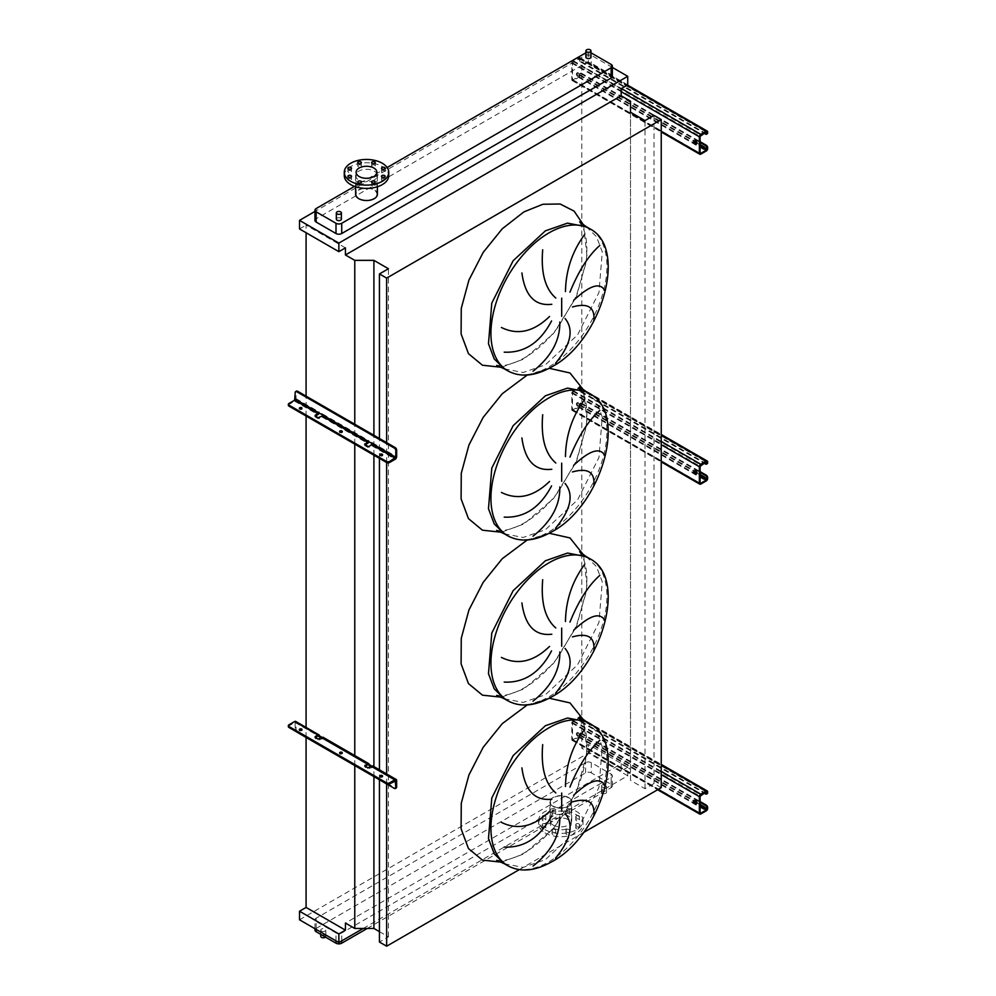 <?xml version="1.0" encoding="UTF-8"?>
<svg xmlns="http://www.w3.org/2000/svg" width="996" height="996" viewBox="0 0 996 996"><rect width="100%" height="100%" fill="white"/><g stroke="black" fill="none" stroke-linecap="round" stroke-linejoin="round"><path stroke-width="0.75" stroke-dasharray="4.98 3.74" d="M694.498 140.747A2.017 1.17 60 0 1 694.785 140.424A2.017 1.17 60 0 1 695.806 140.523A2.017 1.17 60 0 1 697.125 142.304A2.017 1.17 60 0 1 696.814 143.922A2.017 1.17 60 0 1 696.391 144.022M577.792 73.231A2.017 1.17 -120 0 0 576.784 73.119A2.017 1.17 -120 0 0 576.472 74.75A2.017 1.17 -120 0 0 577.792 76.53A2.017 1.17 -120 0 0 578.813 76.63A2.017 1.17 -120 0 0 579.112 75.011A2.017 1.17 -120 0 0 577.792 73.231M578.514 76.107A2.017 1.17 60 0 1 577.194 74.327A2.017 1.17 60 0 1 577.506 72.708A2.017 1.17 60 0 1 578.514 72.808A2.017 1.17 60 0 1 579.834 74.588A2.017 1.17 60 0 1 579.523 76.206A2.017 1.17 60 0 1 578.514 76.107M581.515 73.231L580.793 73.642A2.017 1.17 -120 0 0 579.784 73.542A2.017 1.17 -120 0 0 579.373 74.463L578.651 76.53L573.223 79.655L572.513 79.244L572.513 62.748L578.651 58.378L579.373 59.611A2.017 1.17 -120 0 0 580.793 62.088L581.515 61.677A2.017 1.17 60 0 1 580.083 59.2L580.083 58.378A2.017 1.17 120 0 0 579.66 57.457A2.017 1.17 120 0 0 578.651 57.556L573.223 60.694A2.017 1.17 120 0 0 571.804 63.159L571.804 79.655A2.017 1.17 120 0 0 572.214 80.589A2.017 1.17 120 0 0 573.223 80.489L578.651 77.352A2.017 1.17 120 0 0 580.083 74.874L580.083 74.053A2.017 1.17 60 0 1 580.506 73.119A2.017 1.17 60 0 1 581.515 73.231L700.088 141.681M580.793 73.642L700.088 142.503M581.515 61.677L706.226 133.688L705.517 134.099M580.793 62.088L704.085 133.265M339.81 432.015A1.419 0.822 0 0 0 342.35 432.513A1.419 0.822 0 0 0 342.064 432.015M299.522 408.758A1.419 0.822 0 0 0 302.062 409.244A1.419 0.822 0 0 0 301.776 408.758M380.099 455.272A1.419 0.822 0 0 0 382.638 455.77A1.419 0.822 0 0 0 382.352 455.272M315.359 416.091L315.222 417L318.073 418.656L322.218 417.087A2.017 1.17 120 0 0 323.65 414.61L319.367 412.132A2.017 1.17 -60 0 1 319.193 413.029M288.342 405.285A2.017 1.17 180 0 1 288.94 404.463L294.654 401.164A2.017 1.17 120 0 0 296.073 398.686L296.073 392.013A2.017 1.17 60 0 1 296.497 391.092M365.084 444.801L364.934 445.71L367.798 447.353L371.931 445.785A2.017 1.17 120 0 0 373.363 443.32L369.08 440.842A2.017 1.17 -60 0 1 368.906 441.726M322.791 415.108L323.65 414.61L369.08 440.842L368.221 441.34M372.504 443.805L373.363 443.32L396.645 456.753M296.073 398.686L319.367 412.132L318.508 412.63M694.498 470.672A2.017 1.17 60 0 1 694.785 470.349A2.017 1.17 60 0 1 695.806 470.448A2.017 1.17 60 0 1 697.125 472.229A2.017 1.17 60 0 1 696.814 473.847A2.017 1.17 60 0 1 696.391 473.947M577.792 403.143A2.017 1.17 -120 0 0 576.784 403.044A2.017 1.17 -120 0 0 576.472 404.662A2.017 1.17 -120 0 0 577.792 406.443A2.017 1.17 -120 0 0 578.813 406.542A2.017 1.17 -120 0 0 579.112 404.924A2.017 1.17 -120 0 0 577.792 403.143M578.514 406.032A2.017 1.17 60 0 1 577.194 404.252A2.017 1.17 60 0 1 577.506 402.633A2.017 1.17 60 0 1 578.514 402.733A2.017 1.17 60 0 1 579.834 404.513A2.017 1.17 60 0 1 579.523 406.131A2.017 1.17 60 0 1 578.514 406.032M581.515 403.143L580.793 403.567A2.017 1.17 -120 0 0 579.784 403.467A2.017 1.17 -120 0 0 579.373 404.388L578.651 406.443L573.223 409.58L572.513 409.169L572.513 392.673L578.651 388.303L579.373 389.536A2.017 1.17 -120 0 0 580.793 392.013L581.515 391.602A2.017 1.17 60 0 1 580.083 389.125L580.083 388.303A2.017 1.17 120 0 0 579.66 387.382A2.017 1.17 120 0 0 578.651 387.481L573.223 390.606A2.017 1.17 120 0 0 571.804 393.084L571.804 409.58A2.017 1.17 120 0 0 572.214 410.501A2.017 1.17 120 0 0 573.223 410.402L578.651 407.277A2.017 1.17 120 0 0 580.083 404.799L580.083 403.978A2.017 1.17 60 0 1 580.506 403.044A2.017 1.17 60 0 1 581.515 403.143L700.088 471.606M580.793 403.567L700.088 472.428M581.515 391.602L706.226 463.601L705.517 464.024M580.793 392.013L704.085 463.19M694.498 800.597A2.017 1.17 60 0 1 694.785 800.274A2.017 1.17 60 0 1 695.806 800.373A2.017 1.17 60 0 1 697.125 802.154A2.017 1.17 60 0 1 696.814 803.772A2.017 1.17 60 0 1 696.391 803.872M577.792 733.068A2.017 1.17 -120 0 0 576.784 732.969A2.017 1.17 -120 0 0 576.472 734.587A2.017 1.17 -120 0 0 577.792 736.368A2.017 1.17 -120 0 0 578.813 736.467A2.017 1.17 -120 0 0 579.112 734.849A2.017 1.17 -120 0 0 577.792 733.068M578.514 735.957A2.017 1.17 60 0 1 577.194 734.177A2.017 1.17 60 0 1 577.506 732.558A2.017 1.17 60 0 1 578.514 732.658A2.017 1.17 60 0 1 579.834 734.438A2.017 1.17 60 0 1 579.523 736.056A2.017 1.17 60 0 1 578.514 735.957M581.515 733.068L580.793 733.479A2.017 1.17 -120 0 0 579.784 733.38A2.017 1.17 -120 0 0 579.373 734.313L578.651 736.368L573.223 739.505L572.513 739.094L572.513 722.598L578.651 718.228L579.373 719.461A2.017 1.17 -120 0 0 580.793 721.938L581.515 721.527A2.017 1.17 60 0 1 580.083 719.05L580.083 718.228A2.017 1.17 120 0 0 579.66 717.307A2.017 1.17 120 0 0 578.651 717.406L573.223 720.531A2.017 1.17 120 0 0 571.804 723.009L571.804 739.505A2.017 1.17 120 0 0 572.214 740.426A2.017 1.17 120 0 0 573.223 740.327L578.651 737.202A2.017 1.17 120 0 0 580.083 734.724L580.083 733.903A2.017 1.17 60 0 1 580.506 732.969A2.017 1.17 60 0 1 581.515 733.068L700.088 801.531M580.793 733.479L700.088 802.353M581.515 721.527L706.226 793.526L705.517 793.937M580.793 721.938L704.085 793.115M602.231 793.289A2.527 1.457 0 0 0 604.983 793.6A2.527 1.457 0 0 0 606.539 792.256A2.527 1.457 0 0 0 605.805 791.222A2.527 1.457 0 0 0 603.041 790.911A2.527 1.457 0 0 0 601.484 792.256A2.527 1.457 0 0 0 602.231 793.289M602.231 787.014A2.527 1.457 0 0 0 604.983 787.326A2.527 1.457 0 0 0 606.539 785.981A2.527 1.457 0 0 0 605.805 784.948A2.527 1.457 0 0 0 603.041 784.636A2.527 1.457 0 0 0 601.484 785.981A2.527 1.457 0 0 0 602.231 787.014M325.455 937.099A2.527 1.457 0 0 0 325.817 936.34A2.527 1.457 0 0 0 325.082 935.319A2.527 1.457 0 0 0 322.33 934.995A2.527 1.457 0 0 0 320.762 936.34M321.509 931.111A2.527 1.457 0 0 0 324.26 931.422A2.527 1.457 0 0 0 325.817 930.077A2.527 1.457 0 0 0 325.082 929.044A2.527 1.457 0 0 0 322.33 928.733A2.527 1.457 0 0 0 320.762 930.077A2.527 1.457 0 0 0 321.509 931.111M590.964 57.096A2.527 1.457 0 0 0 590.23 56.062A2.527 1.457 0 0 0 587.478 55.751A2.527 1.457 0 0 0 585.909 57.096M336.337 219.17A2.527 1.457 180 0 1 337.893 217.825A2.527 1.457 180 0 1 340.644 218.136A2.527 1.457 180 0 1 341.391 219.17M552.556 834.324A1.818 1.046 180 0 1 552.021 833.577A1.818 1.046 180 0 1 553.141 832.606A1.818 1.046 180 0 1 555.121 832.843A1.818 1.046 180 0 1 555.656 833.577A1.818 1.046 180 0 1 554.535 834.548A1.818 1.046 180 0 1 552.556 834.324M552.556 831.025A1.818 1.046 180 0 1 552.021 830.278A1.818 1.046 180 0 1 553.141 829.307A1.818 1.046 180 0 1 555.121 829.543A1.818 1.046 180 0 1 555.656 830.278A1.818 1.046 180 0 1 554.535 831.249A1.818 1.046 180 0 1 552.556 831.025M542.708 828.647A1.818 1.046 180 0 1 542.185 827.9A1.818 1.046 180 0 1 543.306 826.929A1.818 1.046 180 0 1 545.285 827.153A1.818 1.046 180 0 1 545.82 827.9A1.818 1.046 180 0 1 544.7 828.871A1.818 1.046 180 0 1 542.708 828.647M542.708 825.348A1.818 1.046 180 0 1 542.185 824.601A1.818 1.046 180 0 1 543.306 823.63A1.818 1.046 180 0 1 545.285 823.854A1.818 1.046 180 0 1 545.82 824.601A1.818 1.046 180 0 1 544.7 825.572A1.818 1.046 180 0 1 542.708 825.348M542.708 820.604A1.818 1.046 180 0 1 542.185 819.87A1.818 1.046 180 0 1 543.306 818.899A1.818 1.046 180 0 1 545.285 819.123A1.818 1.046 180 0 1 545.82 819.87A1.818 1.046 180 0 1 544.7 820.841A1.818 1.046 180 0 1 542.708 820.604M542.708 817.305A1.818 1.046 180 0 1 542.185 816.571A1.818 1.046 180 0 1 543.306 815.6A1.818 1.046 180 0 1 545.285 815.824A1.818 1.046 180 0 1 545.82 816.571A1.818 1.046 180 0 1 544.7 817.542A1.818 1.046 180 0 1 542.708 817.305M552.556 814.927A1.818 1.046 180 0 1 552.021 814.18A1.818 1.046 180 0 1 553.141 813.209A1.818 1.046 180 0 1 555.121 813.446A1.818 1.046 180 0 1 555.656 814.18A1.818 1.046 180 0 1 554.535 815.151A1.818 1.046 180 0 1 552.556 814.927M552.556 811.628A1.818 1.046 180 0 1 552.021 810.881A1.818 1.046 180 0 1 553.141 809.91A1.818 1.046 180 0 1 555.121 810.146A1.818 1.046 180 0 1 555.656 810.881A1.818 1.046 180 0 1 554.535 811.852A1.818 1.046 180 0 1 552.556 811.628M566.475 814.927A1.818 1.046 180 0 1 565.94 814.18A1.818 1.046 180 0 1 567.06 813.209A1.818 1.046 180 0 1 569.04 813.446A1.818 1.046 180 0 1 569.575 814.18A1.818 1.046 180 0 1 568.455 815.151A1.818 1.046 180 0 1 566.475 814.927M566.475 811.628A1.818 1.046 180 0 1 565.94 810.881A1.818 1.046 180 0 1 567.06 809.91A1.818 1.046 180 0 1 569.04 810.146A1.818 1.046 180 0 1 569.575 810.881A1.818 1.046 180 0 1 568.455 811.852A1.818 1.046 180 0 1 566.475 811.628M576.311 820.604A1.818 1.046 180 0 1 575.775 819.87A1.818 1.046 180 0 1 576.896 818.899A1.818 1.046 180 0 1 578.888 819.123A1.818 1.046 180 0 1 579.411 819.87A1.818 1.046 180 0 1 578.29 820.841A1.818 1.046 180 0 1 576.311 820.604M576.311 817.305A1.818 1.046 180 0 1 575.775 816.571A1.818 1.046 180 0 1 576.896 815.6A1.818 1.046 180 0 1 578.888 815.824A1.818 1.046 180 0 1 579.411 816.571A1.818 1.046 180 0 1 578.29 817.542A1.818 1.046 180 0 1 576.311 817.305M576.311 828.647A1.818 1.046 180 0 1 575.775 827.9A1.818 1.046 180 0 1 576.896 826.929A1.818 1.046 180 0 1 578.888 827.153A1.818 1.046 180 0 1 579.411 827.9A1.818 1.046 180 0 1 578.29 828.871A1.818 1.046 180 0 1 576.311 828.647M576.311 825.348A1.818 1.046 180 0 1 575.775 824.601A1.818 1.046 180 0 1 576.896 823.63A1.818 1.046 180 0 1 578.888 823.854A1.818 1.046 180 0 1 579.411 824.601A1.818 1.046 180 0 1 578.29 825.572A1.818 1.046 180 0 1 576.311 825.348M566.475 834.324A1.818 1.046 180 0 1 565.94 833.577A1.818 1.046 180 0 1 567.06 832.606A1.818 1.046 180 0 1 569.04 832.843A1.818 1.046 180 0 1 569.575 833.577A1.818 1.046 180 0 1 568.455 834.548A1.818 1.046 180 0 1 566.475 834.324M566.475 831.025A1.818 1.046 180 0 1 565.94 830.278A1.818 1.046 180 0 1 567.06 829.307A1.818 1.046 180 0 1 569.04 829.543A1.818 1.046 180 0 1 569.575 830.278A1.818 1.046 180 0 1 568.455 831.249A1.818 1.046 180 0 1 566.475 831.025M545.086 832.955A22.223 12.836 0 0 0 569.301 835.731A22.223 12.836 0 0 0 583.021 823.879A22.223 12.836 0 0 0 576.51 814.815A22.223 12.836 0 0 0 552.294 812.026A22.223 12.836 0 0 0 538.575 823.879A22.223 12.836 0 0 0 545.086 832.955M545.086 829.656A22.223 12.836 0 0 0 569.301 832.444A22.223 12.836 0 0 0 583.021 820.58A22.223 12.836 0 0 0 576.51 811.516A22.223 12.836 0 0 0 552.294 808.727A22.223 12.836 0 0 0 538.575 820.58A22.223 12.836 0 0 0 545.086 829.656M553.079 825.037A10.906 6.3 0 0 0 564.969 826.406A10.906 6.3 0 0 0 571.704 820.58A10.906 6.3 0 0 0 568.517 816.135A10.906 6.3 0 0 0 556.627 814.765A10.906 6.3 0 0 0 549.892 820.58A10.906 6.3 0 0 0 553.079 825.037M568.517 797.485A10.906 6.3 180 0 1 571.704 801.942A10.906 6.3 180 0 1 564.969 807.768A10.906 6.3 180 0 1 553.079 806.399A10.906 6.3 180 0 1 549.892 801.942A10.906 6.3 180 0 1 556.627 796.128A10.906 6.3 180 0 1 568.517 797.485M568.156 797.696A10.408 6.013 0 0 0 556.814 796.389A10.408 6.013 0 0 0 550.39 801.942A10.408 6.013 0 0 0 553.44 806.187A10.408 6.013 0 0 0 564.782 807.495A10.408 6.013 0 0 0 571.206 801.942A10.408 6.013 0 0 0 568.156 797.696M568.156 819.633A10.408 6.013 0 0 0 556.814 818.339A10.408 6.013 0 0 0 550.39 823.879A10.408 6.013 0 0 0 553.44 828.137A10.408 6.013 0 0 0 564.782 829.431A10.408 6.013 0 0 0 571.206 823.879A10.408 6.013 0 0 0 568.156 819.633M348.426 180.338A1.818 1.046 180 0 1 347.89 179.604A1.818 1.046 180 0 1 349.011 178.633A1.818 1.046 180 0 1 350.99 178.857A1.818 1.046 180 0 1 351.526 179.604A1.818 1.046 180 0 1 350.405 180.575A1.818 1.046 180 0 1 348.426 180.338M358.261 186.028A1.818 1.046 180 0 1 357.726 185.281A1.818 1.046 180 0 1 358.859 184.31A1.818 1.046 180 0 1 360.838 184.534A1.818 1.046 180 0 1 361.361 185.281A1.818 1.046 180 0 1 360.241 186.252A1.818 1.046 180 0 1 358.261 186.028M372.18 186.028A1.818 1.046 180 0 1 371.645 185.281A1.818 1.046 180 0 1 372.765 184.31A1.818 1.046 180 0 1 374.745 184.534A1.818 1.046 180 0 1 375.28 185.281A1.818 1.046 180 0 1 374.16 186.252A1.818 1.046 180 0 1 372.18 186.028M382.016 180.338A1.818 1.046 180 0 1 381.493 179.604A1.818 1.046 180 0 1 382.613 178.633A1.818 1.046 180 0 1 384.593 178.857A1.818 1.046 180 0 1 385.128 179.604A1.818 1.046 180 0 1 384.008 180.575A1.818 1.046 180 0 1 382.016 180.338M382.016 172.308A1.818 1.046 180 0 1 381.493 171.561A1.818 1.046 180 0 1 382.613 170.59A1.818 1.046 180 0 1 384.593 170.826A1.818 1.046 180 0 1 385.128 171.561A1.818 1.046 180 0 1 384.008 172.532A1.818 1.046 180 0 1 382.016 172.308M372.18 166.631A1.818 1.046 180 0 1 371.645 165.884A1.818 1.046 180 0 1 372.765 164.913A1.818 1.046 180 0 1 374.745 165.137A1.818 1.046 180 0 1 375.28 165.884A1.818 1.046 180 0 1 374.16 166.855A1.818 1.046 180 0 1 372.18 166.631M358.261 166.631A1.818 1.046 180 0 1 357.726 165.884A1.818 1.046 180 0 1 358.859 164.913A1.818 1.046 180 0 1 360.838 165.137A1.818 1.046 180 0 1 361.361 165.884A1.818 1.046 180 0 1 360.241 166.855A1.818 1.046 180 0 1 358.261 166.631M348.426 172.308A1.818 1.046 180 0 1 347.89 171.561A1.818 1.046 180 0 1 349.011 170.59A1.818 1.046 180 0 1 350.99 170.826A1.818 1.046 180 0 1 351.526 171.561A1.818 1.046 180 0 1 350.405 172.532A1.818 1.046 180 0 1 348.426 172.308M344.28 175.582A22.223 12.836 180 0 1 350.791 166.506A22.223 12.836 180 0 1 375.006 163.73A22.223 12.836 180 0 1 388.726 175.582M359.145 189.975A10.408 6.013 180 0 1 370.487 188.667A10.408 6.013 180 0 1 376.911 194.22A10.408 6.013 180 0 1 373.861 198.465A10.408 6.013 180 0 1 362.519 199.773A10.408 6.013 180 0 1 356.107 194.22A10.408 6.013 180 0 1 359.145 189.975M374.222 180.039A10.906 6.3 180 0 1 362.332 181.397A10.906 6.3 180 0 1 355.597 175.582A10.906 6.3 180 0 1 358.797 171.125A10.906 6.3 180 0 1 370.686 169.768A10.906 6.3 180 0 1 377.422 175.582A10.906 6.3 180 0 1 374.222 180.039M377.422 194.22A10.906 6.3 0 0 0 370.686 188.406A10.906 6.3 0 0 0 358.797 189.763A10.906 6.3 0 0 0 355.597 194.22M590.964 52.8A4.046 2.328 0 0 0 585.909 52.8M387.158 167.54L354.514 186.389M612.341 67.429L588.375 53.597L314.96 211.438M612.341 76.319A4.046 2.328 0 0 0 611.158 74.663L591.3 63.209A4.046 2.328 0 0 0 585.586 63.209L316.143 218.759A4.046 2.328 0 0 0 314.96 220.415M661.232 787.674L654.011 783.516L645.01 788.708L630.493 780.316L630.493 769.273L621.155 763.882L345.438 923.068M519.24 869.657L583.332 832.644M379.439 931.646L388.44 936.838L379.439 942.042M630.493 769.273L630.493 101.169M363.241 928.459L627.729 775.76L627.729 767.181L621.155 770.966L621.155 763.882M621.155 770.966L581.801 748.245L581.801 65.973L588.375 62.175L588.375 53.597M621.155 88.694L581.801 65.973M630.493 780.316L630.493 112.224M645.01 788.708L645.01 120.616M654.011 783.516L654.011 115.412M386.647 783.964L386.647 773.954M386.647 462.53L386.647 442.66M379.439 779.793L379.439 769.796M379.439 458.372L379.439 438.489M388.44 936.838L388.44 268.746M373.911 776.606L373.911 766.609M373.911 455.184L373.911 435.302M354.775 765.551L354.775 756.238M354.775 444.129L354.775 424.246M345.438 247.88L306.083 225.158L306.083 232.74M306.083 737.438L306.083 728.126M306.083 416.017L306.083 396.134M299.51 228.943L306.083 225.158M299.51 919.806L588.375 753.038L588.375 744.46L581.801 748.245M627.729 84.897L588.375 62.175M591.3 762.637A4.046 2.328 0 0 0 585.586 762.637L316.143 918.2A4.046 2.328 0 0 0 314.96 919.843A4.046 2.328 0 0 0 316.143 921.499L336.001 932.966A4.046 2.328 0 0 0 341.715 932.966L611.158 777.403A4.046 2.328 0 0 0 612.341 775.76A4.046 2.328 0 0 0 611.158 774.104L591.3 762.637L591.3 772.871A4.046 2.328 0 0 0 585.586 772.871L316.143 928.421A4.046 2.328 0 0 0 314.96 930.077M627.729 775.76L588.375 753.038M627.729 767.181L588.375 744.46M367.238 928.459L611.158 787.637A4.046 2.328 0 0 0 612.341 785.981A4.046 2.328 0 0 0 611.158 784.338L591.3 772.871M382.352 776.619A1.419 0.822 180 0 1 379.812 777.117A1.419 0.822 180 0 1 380.099 776.619M342.064 753.362A1.419 0.822 180 0 1 339.524 753.86A1.419 0.822 180 0 1 339.81 753.362M301.776 730.105A1.419 0.822 180 0 1 299.236 730.591A1.419 0.822 180 0 1 299.522 730.105M321.359 737.936L322.791 738.758L318.073 740.003L315.222 738.347L315.359 737.438M371.085 766.634L372.504 767.468L367.798 768.7L364.934 767.057L365.084 766.148M323.227 737.339A2.017 1.17 -60 0 1 323.65 738.26L322.218 737.438M372.94 766.048A2.017 1.17 -60 0 1 373.363 766.97L371.931 766.148M296.646 731.998L297.505 731.5L395.225 787.923L394.366 788.409M288.342 726.632A2.017 1.17 180 0 1 288.94 725.81L295.053 722.474L295.214 729.52A2.017 1.17 -120 0 0 296.198 731.662M297.505 731.5A2.017 1.17 60 0 1 296.073 729.035L296.073 722.349A2.017 1.17 120 0 0 295.663 721.428M396.234 788.023A2.017 1.17 60 0 1 395.225 787.923M371.931 767.132L395.225 780.578L372.504 767.468L373.363 766.97L396.645 780.416M322.218 738.434L367.649 764.654L322.791 738.758L323.65 738.26L369.08 764.492M580.083 74.874L707.658 148.529M578.651 77.352L706.226 151.006M573.223 80.489L700.798 154.143M571.804 79.655L661.232 131.285M571.804 63.159L621.155 91.657M573.223 60.694L621.442 88.519M578.651 57.556L626.87 85.395M580.083 58.378L707.658 132.032M579.373 58.789L706.226 132.032L578.651 58.378M573.223 61.515L700.798 135.17M572.513 62.748L700.088 136.402M572.513 79.244L573.223 79.655M578.651 76.53L700.088 146.636M579.373 75.285L694.399 141.706M696.453 142.876L700.088 144.98M580.083 59.2L579.373 59.611M579.373 74.463L580.083 74.053M294.654 401.164L317.936 414.61M322.218 417.087L367.649 443.32M371.931 445.785L395.225 459.231M295.214 392.511L296.073 392.013M288.94 404.463L288.94 403.48M364.934 445.71L364.934 444.876M367.798 446.37L367.798 447.353M369.217 446.37L369.217 447.353M315.222 417L315.222 416.179M318.073 417.66L318.073 418.656M319.504 417.66L319.504 418.656M580.083 404.799L707.658 478.454M578.651 407.277L706.226 480.931M573.223 410.402L700.798 484.056M571.804 409.58L661.232 461.21M571.804 393.084L661.232 444.714M573.223 390.606L661.232 441.415M578.651 387.481L661.232 435.152M580.083 388.303L707.658 461.957M579.373 388.714L706.226 461.957L578.651 388.303M573.223 391.44L700.798 465.095M572.513 392.673L700.088 466.327M572.513 409.169L573.223 409.58M578.651 406.443L700.088 476.561M579.373 405.21L694.399 471.618M696.453 472.801L700.088 474.905M580.083 389.125L579.373 389.536M579.373 404.388L580.083 403.978M580.083 734.724L707.658 808.379M578.651 737.202L706.226 810.856M573.223 740.327L700.798 813.981M571.804 739.505L658.232 789.405M571.804 723.009L661.232 774.639M573.223 720.531L661.232 771.34M578.651 717.406L661.232 765.077M580.083 718.228L707.658 791.882M579.373 718.639L706.226 791.882L578.651 718.228M573.223 721.365L700.798 795.02M572.513 722.598L700.088 796.252M572.513 739.094L573.223 739.505M578.651 736.368L700.088 806.474M579.373 735.135L694.399 801.543M696.453 802.726L700.088 804.83M580.083 719.05L579.373 719.461M579.373 734.313L580.083 733.903M504.35 368.856L523.174 372.504L545.372 364.797L577.593 334.905L598.957 292.513L602.256 251.913L596.517 236.712L586.383 226.777M583.532 224.996L587.192 257.827L576.36 296.995L553.539 333.511L523.933 359.021L501.386 367.275M507.923 370.923A82.021 47.36 120 0 0 548.945 366.852A82.021 47.36 120 0 0 602.53 294.567A82.021 47.36 120 0 0 589.956 228.843M504.35 533.819L523.174 537.466L545.372 529.76L577.593 499.868L598.957 457.475L602.256 416.876L596.517 401.674L586.383 391.739M527.245 375.019L549.17 368.283M583.532 389.959L587.192 422.79L576.36 461.957L553.539 498.473L523.933 523.983L501.386 532.238M507.923 535.885A82.021 47.36 120 0 0 548.945 531.814A82.021 47.36 120 0 0 602.53 459.53A82.021 47.36 120 0 0 589.956 393.806M504.35 698.781L523.174 702.429L545.372 694.722L577.593 664.83L598.957 622.438L602.256 581.838L596.517 566.637L586.383 556.702M527.245 539.981L549.17 533.246M583.532 554.921L587.192 587.752L576.36 626.92L553.539 663.436L523.933 688.946L501.386 697.2M507.923 700.835A82.021 47.36 120 0 0 548.945 696.777A82.021 47.36 120 0 0 602.53 624.492A82.021 47.36 120 0 0 589.956 558.768M504.35 863.744L523.174 867.392L545.372 859.673L577.593 829.793L598.957 787.4L602.256 746.788L596.517 731.599L586.383 721.664M527.245 704.944L549.17 698.208M583.532 719.884L587.192 752.715L576.36 791.882L553.539 828.398L523.933 853.908L501.386 862.163M507.923 865.798A82.021 47.36 120 0 0 548.945 861.739A82.021 47.36 120 0 0 602.53 789.455A82.021 47.36 120 0 0 589.956 723.731M316.143 208.538L316.143 218.759M611.158 64.441L611.158 74.663M591.3 52.975L591.3 63.209M585.586 52.975L585.586 63.209M585.586 772.871L585.586 762.637M316.143 928.421L316.143 918.2M611.158 784.338L611.158 774.104M611.158 787.637L611.158 777.403M341.715 940.884L341.715 932.966M336.001 940.884L336.001 932.966M316.143 929.417L316.143 921.499M296.073 722.349L319.367 735.795M296.073 729.035L295.214 729.52M288.94 725.81L288.94 724.827M369.217 768.7L369.217 767.717M367.798 768.7L367.798 767.717M364.934 767.057L364.934 766.223M319.504 740.003L319.504 739.007M318.073 740.003L318.073 739.007M315.222 738.347L315.222 737.526M694.785 140.424L694.075 140.834M577.506 72.708L576.784 73.119M572.214 80.589L661.232 131.97M579.66 57.457L627.468 85.046M579.162 58.328L706.737 131.982M572.725 79.705L700.3 153.359M579.523 76.206L578.813 76.63M696.814 143.922L696.092 144.345M580.506 73.119L579.784 73.542M339.524 431.517L339.524 432.513M299.236 408.26L299.236 409.244M379.812 454.774L379.812 455.77M382.638 454.774L382.638 455.77M364.636 444.303L364.636 445.299M314.923 415.606L314.923 416.589M302.062 408.26L302.062 409.244M342.35 431.517L342.35 432.513M694.785 470.349L694.075 470.759M577.506 402.633L576.784 403.044M572.214 410.501L661.232 461.895M579.66 387.382L661.232 434.468M579.162 388.253L706.737 461.907M572.725 409.63L700.3 483.284M579.523 406.131L578.813 406.542M696.814 473.847L696.092 474.258M580.506 403.044L579.784 403.467M694.785 800.274L694.075 800.684M577.506 732.558L576.784 732.969M572.214 740.426L657.634 789.753M579.66 717.307L661.232 764.393M579.162 718.178L706.737 791.832M572.725 739.555L700.3 813.209M579.523 736.056L578.813 736.467M696.814 803.772L696.092 804.183M580.506 732.969L579.784 733.38M579.597 221.871L584.03 230.462C587.055 239.264 587.677 250.22 585.897 263.33L576.373 295.862L558.806 326.14C548.31 340.047 536.931 350.58 524.668 357.738C516.202 362.469 508.732 365.084 502.258 365.557L496.718 365.432M579.597 386.834L584.03 395.424C587.055 404.227 587.677 415.183 585.897 428.292L576.373 460.824L558.806 491.103C548.31 505.009 536.931 515.542 524.668 522.701C516.202 527.432 508.732 530.046 502.258 530.519L496.718 530.395M579.597 551.796L584.03 560.387C587.055 569.189 587.677 580.145 585.897 593.255L576.373 625.787L558.806 656.065C548.31 669.972 536.931 680.505 524.668 687.663C516.202 692.394 508.732 695.009 502.258 695.482L496.718 695.357M579.597 716.759L584.03 725.349C587.055 734.152 587.677 745.108 585.897 758.217C582.262 780.528 573.235 801.469 558.806 821.028C548.31 834.934 536.931 845.467 524.668 852.626C516.202 857.357 508.732 859.971 502.258 860.444L496.718 860.32M606.539 792.256L606.539 785.981M325.817 936.34L325.817 930.077M552.021 830.278L552.021 833.577M542.185 824.601L542.185 827.9M542.185 816.571L542.185 819.87M552.021 810.881L552.021 814.18M565.94 810.881L565.94 814.18M575.775 816.571L575.775 819.87M575.775 824.601L575.775 827.9M565.94 830.278L565.94 833.577M583.021 823.879L583.021 820.58M571.704 820.58L571.704 801.942M550.39 823.879L550.39 801.942M347.89 179.604L347.89 176.304M357.726 185.281L357.726 181.982M371.645 185.281L371.645 181.982M381.493 179.604L381.493 176.304M381.493 171.561L381.493 168.262M371.645 165.884L371.645 162.585M357.726 165.884L357.726 162.585M347.89 171.561L347.89 168.262M376.911 172.283L376.911 194.22M355.597 175.582L355.597 186.762M612.341 785.981L612.341 775.76M314.96 928.733L314.96 919.843M377.422 175.582L377.422 186.762M356.107 172.283L356.107 194.22M351.526 171.561L351.526 168.262M361.361 165.884L361.361 162.585M375.28 165.884L375.28 162.585M385.128 171.561L385.128 168.262M385.128 179.604L385.128 176.304M375.28 185.281L375.28 181.982M361.361 185.281L361.361 181.982M351.526 179.604L351.526 176.304M571.206 823.879L571.206 801.942M549.892 820.58L549.892 801.942M538.575 823.879L538.575 820.58M569.575 830.278L569.575 833.577M579.411 824.601L579.411 827.9M579.411 816.571L579.411 819.87M569.575 810.881L569.575 814.18M555.656 810.881L555.656 814.18M545.82 816.571L545.82 819.87M545.82 824.601L545.82 827.9M555.656 830.278L555.656 833.577M320.762 934.385L320.762 930.077M601.484 792.256L601.484 785.981M379.812 777.117L379.812 776.121M339.524 753.86L339.524 752.864M299.236 730.591L299.236 729.607M322.629 738.397L368.059 764.617M372.342 767.094L395.624 780.54M295.053 722.474L318.334 735.92M364.636 766.634L364.636 765.65M314.923 737.936L314.923 736.94M302.062 730.591L302.062 729.607M342.35 753.86L342.35 752.864M382.638 777.117L382.638 776.121"/><path stroke-width="1.49" d="M695.083 140.946A2.017 1.17 -120 0 0 694.075 140.834A2.017 1.17 -120 0 0 693.764 142.465A2.017 1.17 -120 0 0 695.083 144.246A2.017 1.17 -120 0 0 696.092 144.345A2.017 1.17 -120 0 0 696.403 142.727A2.017 1.17 -120 0 0 695.083 140.946M696.391 144.022A2.017 1.17 60 0 1 695.806 143.822A2.017 1.17 60 0 1 694.498 140.747M700.088 141.681L706.226 145.229A2.017 1.17 60 0 1 707.658 147.707L706.226 150.184L700.798 153.309L700.088 152.898L700.088 136.402L706.226 132.032L706.948 133.265L707.658 132.032A2.017 1.17 120 0 0 707.235 131.111A2.017 1.17 120 0 0 706.226 131.211L700.798 134.348A2.017 1.17 120 0 0 699.366 136.813L699.366 153.309A2.017 1.17 120 0 0 699.79 154.243A2.017 1.17 120 0 0 700.798 154.143L706.226 151.006A2.017 1.17 120 0 0 707.658 148.529L707.658 147.707M700.088 142.503L705.517 145.64L706.226 145.229M707.658 132.854A2.017 1.17 60 0 1 707.235 133.788A2.017 1.17 60 0 1 706.811 133.875M704.085 133.265L705.517 134.099A2.017 1.17 -120 0 0 706.525 134.199A2.017 1.17 -120 0 0 706.948 133.265M706.948 148.118A2.017 1.17 -120 0 0 705.517 145.64M342.064 432.015A1.419 0.822 0 0 0 339.81 432.015M339.935 432.102A1.419 0.822 180 0 1 341.939 430.944A1.419 0.822 180 0 1 339.935 432.102M301.776 408.758A1.419 0.822 0 0 0 299.522 408.758M299.647 408.833A1.419 0.822 180 0 1 301.651 407.688A1.419 0.822 180 0 1 299.647 408.833M382.352 455.272A1.419 0.822 0 0 0 380.099 455.272M380.223 455.359A1.419 0.822 180 0 1 382.227 454.201A1.419 0.822 180 0 1 380.223 455.359M319.193 413.029A2.017 1.17 -60 0 1 317.936 414.61L315.359 416.091M368.906 441.726A2.017 1.17 -60 0 1 367.649 443.32L365.084 444.801M395.225 459.231A2.017 1.17 120 0 0 396.645 456.753L396.645 450.08L395.798 450.578L395.798 457.251L389.511 461.546L389.511 462.53L395.225 459.231M295.638 391.577L296.497 391.092A2.017 1.17 60 0 1 297.505 391.191L296.646 391.677A2.017 1.17 -120 0 0 295.638 391.577A2.017 1.17 -120 0 0 295.214 392.511L294.654 400.18L288.94 403.48A2.017 1.17 0 0 0 288.342 404.301A2.017 1.17 0 0 0 288.94 405.123L386.647 461.546A2.017 1.17 0 0 0 389.511 461.546M317.936 413.626L318.508 412.63L322.791 415.108L322.218 416.091L318.073 417.66L315.222 416.017L315.222 415.183L317.936 413.626L294.654 400.18M367.649 442.324L368.221 441.34L372.504 443.805L369.217 446.37L367.798 446.37L364.636 444.303L367.649 442.324L322.218 416.091M296.646 391.677L394.366 448.1L395.225 447.602A2.017 1.17 60 0 1 396.645 450.08M297.505 391.191L395.225 447.602M389.511 462.53A2.017 1.17 180 0 1 386.647 462.53L386.647 461.546M288.94 405.123L288.94 406.119L386.647 462.53L386.647 773.954M288.94 406.119A2.017 1.17 180 0 1 288.342 405.285L288.342 404.301M395.798 450.578A2.017 1.17 -120 0 0 394.366 448.1M695.083 470.859A2.017 1.17 -120 0 0 694.075 470.759A2.017 1.17 -120 0 0 693.764 472.378A2.017 1.17 -120 0 0 695.083 474.158A2.017 1.17 -120 0 0 696.092 474.258A2.017 1.17 -120 0 0 696.403 472.639A2.017 1.17 -120 0 0 695.083 470.859M696.391 473.947A2.017 1.17 60 0 1 695.806 473.747A2.017 1.17 60 0 1 694.498 470.672M700.088 471.606L706.226 475.154A2.017 1.17 60 0 1 707.658 477.632L706.226 480.097L700.798 483.234L700.088 482.823L700.088 466.327L706.226 461.957L706.948 463.19L707.658 461.957A2.017 1.17 120 0 0 707.235 461.036A2.017 1.17 120 0 0 706.226 461.136L700.798 464.261A2.017 1.17 120 0 0 699.366 466.738L699.366 483.234A2.017 1.17 120 0 0 699.79 484.156A2.017 1.17 120 0 0 700.798 484.056L706.226 480.931A2.017 1.17 120 0 0 707.658 478.454L707.658 477.632M700.088 472.428L705.517 475.565L706.226 475.154M707.658 462.779A2.017 1.17 60 0 1 707.235 463.7A2.017 1.17 60 0 1 706.811 463.8M704.085 463.19L705.517 464.024A2.017 1.17 -120 0 0 706.525 464.124A2.017 1.17 -120 0 0 706.948 463.19M706.948 478.043A2.017 1.17 -120 0 0 705.517 475.565M695.083 800.784A2.017 1.17 -120 0 0 694.075 800.684A2.017 1.17 -120 0 0 693.764 802.303A2.017 1.17 -120 0 0 695.083 804.083A2.017 1.17 -120 0 0 696.092 804.183A2.017 1.17 -120 0 0 696.403 802.564A2.017 1.17 -120 0 0 695.083 800.784M696.391 803.872A2.017 1.17 60 0 1 695.806 803.672A2.017 1.17 60 0 1 694.498 800.597M700.088 801.531L706.226 805.079A2.017 1.17 60 0 1 707.658 807.557L706.226 810.022L700.798 813.159L700.088 812.748L700.088 796.252L706.226 791.882L706.948 793.115L707.658 791.882A2.017 1.17 120 0 0 707.235 790.961A2.017 1.17 120 0 0 706.226 791.061L700.798 794.186A2.017 1.17 120 0 0 699.366 796.663L699.366 813.159A2.017 1.17 120 0 0 699.79 814.081A2.017 1.17 120 0 0 700.798 813.981L706.226 810.856A2.017 1.17 120 0 0 707.658 808.379L707.658 807.557M700.088 802.353L705.517 805.49L706.226 805.079M707.658 792.704A2.017 1.17 60 0 1 707.235 793.625A2.017 1.17 60 0 1 706.811 793.725M704.085 793.115L705.517 793.937A2.017 1.17 -120 0 0 706.525 794.036A2.017 1.17 -120 0 0 706.948 793.115M706.948 807.968A2.017 1.17 -120 0 0 705.517 805.49M593.853 320.538C595.048 307.179 587.901 302.66 572.426 306.98M573.659 300.369C590.018 285.068 600.464 281.93 604.983 290.944M599.829 245.464C588.599 255.275 578.639 270.85 569.949 292.177M565.467 291.591C565.828 270.651 572.078 251.826 584.191 235.131M565.068 318.508C574.119 329.589 570.945 344.516 555.544 363.279M593.853 485.5C595.048 472.141 587.901 467.622 572.426 471.942M573.659 465.331C590.018 450.03 600.464 446.893 604.983 455.907M599.829 410.427C588.599 420.237 578.639 435.812 569.949 457.139M565.467 456.554C565.828 435.613 572.078 416.789 584.191 400.093M565.068 483.471C574.119 494.551 570.945 509.466 555.544 528.241M593.853 650.463C595.048 637.104 587.901 632.585 572.426 636.905M573.659 630.294C590.018 614.993 600.464 611.855 604.983 620.869M599.829 575.389C588.599 585.2 578.639 600.775 569.949 622.102M565.467 621.516C565.828 600.576 572.078 581.751 584.191 565.056M565.068 648.433C574.119 659.514 570.945 674.429 555.544 693.204M593.853 815.425C595.048 802.066 587.901 797.547 572.426 801.867M573.659 795.256C590.018 779.955 600.464 776.818 604.983 785.832M599.829 740.352C588.599 750.162 578.639 765.737 569.949 787.064M565.467 786.479C565.828 765.538 572.078 746.714 584.191 730.018M565.068 813.383C574.119 824.476 570.945 839.391 555.544 858.166M320.762 934.385L320.762 936.34A2.527 1.457 0 0 0 321.509 937.373A2.527 1.457 0 0 0 325.455 937.099M590.23 49.8A2.527 1.457 180 0 1 590.964 50.833A2.527 1.457 180 0 1 589.408 52.178A2.527 1.457 180 0 1 586.656 51.867A2.527 1.457 180 0 1 585.909 50.833A2.527 1.457 180 0 1 587.478 49.489A2.527 1.457 180 0 1 590.23 49.8M585.909 50.833L585.909 57.096A2.527 1.457 0 0 0 586.656 58.129A2.527 1.457 0 0 0 589.408 58.453A2.527 1.457 0 0 0 590.964 57.096L590.964 50.833M337.084 213.941A2.527 1.457 0 0 0 339.835 214.252A2.527 1.457 0 0 0 341.391 212.907A2.527 1.457 0 0 0 340.644 211.874A2.527 1.457 0 0 0 337.893 211.563A2.527 1.457 0 0 0 336.337 212.907A2.527 1.457 0 0 0 337.084 213.941M341.391 212.907L341.391 219.17A2.527 1.457 180 0 1 339.835 220.514A2.527 1.457 180 0 1 337.084 220.203A2.527 1.457 180 0 1 336.337 219.17L336.337 212.907M350.99 175.557A1.818 1.046 0 0 0 349.011 175.333A1.818 1.046 0 0 0 347.89 176.304A1.818 1.046 0 0 0 348.426 177.039A1.818 1.046 0 0 0 350.405 177.276A1.818 1.046 0 0 0 351.526 176.304A1.818 1.046 0 0 0 350.99 175.557M360.838 181.235A1.818 1.046 0 0 0 358.859 181.011A1.818 1.046 0 0 0 357.726 181.982A1.818 1.046 0 0 0 358.261 182.729A1.818 1.046 0 0 0 360.241 182.953A1.818 1.046 0 0 0 361.361 181.982A1.818 1.046 0 0 0 360.838 181.235M374.745 181.235A1.818 1.046 0 0 0 372.765 181.011A1.818 1.046 0 0 0 371.645 181.982A1.818 1.046 0 0 0 372.18 182.729A1.818 1.046 0 0 0 374.16 182.953A1.818 1.046 0 0 0 375.28 181.982A1.818 1.046 0 0 0 374.745 181.235M384.593 175.557A1.818 1.046 0 0 0 382.613 175.333A1.818 1.046 0 0 0 381.493 176.304A1.818 1.046 0 0 0 382.016 177.039A1.818 1.046 0 0 0 384.008 177.276A1.818 1.046 0 0 0 385.128 176.304A1.818 1.046 0 0 0 384.593 175.557M384.593 167.527A1.818 1.046 0 0 0 382.613 167.291A1.818 1.046 0 0 0 381.493 168.262A1.818 1.046 0 0 0 382.016 169.009A1.818 1.046 0 0 0 384.008 169.233A1.818 1.046 0 0 0 385.128 168.262A1.818 1.046 0 0 0 384.593 167.527M374.745 161.838A1.818 1.046 0 0 0 372.765 161.613A1.818 1.046 0 0 0 371.645 162.585A1.818 1.046 0 0 0 372.18 163.332A1.818 1.046 0 0 0 374.16 163.556A1.818 1.046 0 0 0 375.28 162.585A1.818 1.046 0 0 0 374.745 161.838M360.838 161.838A1.818 1.046 0 0 0 358.859 161.613A1.818 1.046 0 0 0 357.726 162.585A1.818 1.046 0 0 0 358.261 163.332A1.818 1.046 0 0 0 360.241 163.556A1.818 1.046 0 0 0 361.361 162.585A1.818 1.046 0 0 0 360.838 161.838M350.99 167.527A1.818 1.046 0 0 0 349.011 167.291A1.818 1.046 0 0 0 347.89 168.262A1.818 1.046 0 0 0 348.426 169.009A1.818 1.046 0 0 0 350.405 169.233A1.818 1.046 0 0 0 351.526 168.262A1.818 1.046 0 0 0 350.99 167.527M382.227 181.359A22.223 12.836 180 0 1 358 184.136A22.223 12.836 180 0 1 344.28 172.283A22.223 12.836 180 0 1 350.791 163.207A22.223 12.836 180 0 1 375.006 160.431A22.223 12.836 180 0 1 388.726 172.283A22.223 12.836 180 0 1 382.227 181.359M388.726 172.283L388.726 175.582A22.223 12.836 180 0 1 382.227 184.658A22.223 12.836 180 0 1 358 187.435A22.223 12.836 180 0 1 344.28 175.582L344.28 172.283M359.145 168.038A10.408 6.013 180 0 1 370.487 166.73A10.408 6.013 180 0 1 376.911 172.283A10.408 6.013 180 0 1 373.861 176.529A10.408 6.013 180 0 1 362.519 177.836A10.408 6.013 180 0 1 356.107 172.283A10.408 6.013 180 0 1 359.145 168.038M355.597 186.762L355.597 194.22A10.906 6.3 0 0 0 362.332 200.047A10.906 6.3 0 0 0 374.222 198.677A10.906 6.3 0 0 0 377.422 194.22L377.422 186.762M354.514 186.389L316.143 208.538A4.046 2.328 0 0 0 314.96 210.181A4.046 2.328 0 0 0 316.143 211.837L336.001 223.291A4.046 2.328 0 0 0 341.715 223.291L611.158 67.74A4.046 2.328 0 0 0 612.341 66.085A4.046 2.328 0 0 0 611.158 64.441L591.3 52.975A4.046 2.328 0 0 0 590.964 52.8M585.909 52.8A4.046 2.328 0 0 0 585.586 52.975L387.158 167.54M533.022 866.109C551.224 851.642 560.15 835.233 559.827 816.894M501.411 822.372C517.683 830.378 533.731 826.705 549.543 811.367M551.56 815.811C540.106 837.561 524.319 847.982 504.2 847.048M542.696 744.647C540.791 767.655 545.161 783.752 555.805 792.928M551.809 799.178C534.976 801.145 525.017 790.7 521.904 767.854M533.022 701.147C551.224 686.68 560.15 670.271 559.827 651.932M501.411 657.41C517.683 665.415 533.731 661.742 549.543 646.404M551.56 650.849C540.106 672.599 524.319 683.019 504.2 682.086M542.696 579.684C540.791 602.692 545.161 618.79 555.805 627.966M551.809 634.228C534.976 636.183 525.017 625.737 521.904 602.891M533.022 536.184C551.224 521.717 560.15 505.308 559.827 486.969M501.411 492.447C517.683 500.453 533.731 496.78 549.543 481.442M551.56 485.899C540.106 507.636 524.319 518.057 504.2 517.123M542.696 414.722C540.791 437.73 545.161 453.827 555.805 463.003M551.809 469.265C534.976 471.22 525.017 460.775 521.904 437.929M533.022 371.222C551.224 356.755 560.15 340.346 559.827 322.007M501.411 327.485C517.683 335.49 533.731 331.817 549.543 316.479M551.56 320.936C540.106 342.686 524.319 353.094 504.2 352.161M542.696 249.772C540.791 272.78 545.161 288.865 555.805 298.041M551.809 304.303C534.976 306.258 525.017 295.812 521.904 272.966M314.96 211.438L299.51 220.365L299.51 228.943L338.864 251.664L345.438 247.88L345.438 254.964L354.775 260.354L373.911 260.354L388.44 268.746L379.439 273.937L386.647 278.108L661.232 119.582L654.011 115.412L645.01 120.616L630.493 112.224L630.493 101.169L621.155 95.778L621.155 88.694L627.729 84.897L627.729 76.319L338.864 243.086L299.51 220.365M627.729 76.319L612.341 67.429M314.96 210.181L314.96 220.415A4.046 2.328 0 0 0 316.143 222.058L336.001 233.525A4.046 2.328 0 0 0 341.715 233.525L611.158 77.962A4.046 2.328 0 0 0 612.341 76.319L612.341 66.085M379.439 779.793L379.439 942.042L386.647 946.2L519.24 869.657M583.332 832.644L661.232 787.674L661.232 119.582M306.083 737.438L306.083 907.431L345.438 930.152L345.438 923.068L354.775 928.459L373.911 928.459L379.439 931.646M386.647 946.2L386.647 783.964M386.647 442.66L386.647 278.108M379.439 769.796L379.439 458.372M379.439 438.489L379.439 273.937M373.911 928.459L373.911 776.606M373.911 766.609L373.911 455.184M373.911 435.302L373.911 260.354M354.775 928.459L354.775 765.551M354.775 756.238L354.775 444.129M354.775 424.246L354.775 260.354M306.083 728.126L306.083 416.017M306.083 396.134L306.083 232.74M306.083 907.431L299.51 911.228L299.51 919.806L338.864 942.527L363.241 928.459M345.438 254.964L621.155 95.778M338.864 243.086L338.864 251.664M345.438 930.152L338.864 933.949L299.51 911.228M338.864 933.949L338.864 942.527M314.96 928.733L314.96 930.077A4.046 2.328 0 0 0 316.143 931.721L336.001 943.187A4.046 2.328 0 0 0 341.715 943.187L367.238 928.459M382.227 775.548A1.419 0.822 0 0 0 380.223 776.706A1.419 0.822 0 0 0 382.227 775.548M380.099 776.619A1.419 0.822 180 0 1 382.352 776.619M341.939 752.291A1.419 0.822 0 0 0 339.935 753.437A1.419 0.822 0 0 0 341.939 752.291M339.81 753.362A1.419 0.822 180 0 1 342.064 753.362M301.651 729.022A1.419 0.822 0 0 0 299.647 730.18A1.419 0.822 0 0 0 301.651 729.022M299.522 730.105A1.419 0.822 180 0 1 301.776 730.105M365.084 766.148L368.059 764.617L371.085 766.634M395.225 780.578L395.798 787.587L396.645 787.089L396.645 780.416A2.017 1.17 120 0 0 396.234 779.495A2.017 1.17 120 0 0 395.225 779.594L389.511 782.893L389.511 783.877L395.798 780.914M367.649 763.671L319.367 735.795A2.017 1.17 120 0 0 318.944 734.861A2.017 1.17 120 0 0 317.936 734.961L315.222 736.53L315.222 737.364L318.073 739.007L322.218 737.438A2.017 1.17 -60 0 1 323.227 737.339L368.657 763.571A2.017 1.17 120 0 0 367.649 763.671L364.934 766.061L367.798 767.717L371.931 766.148A2.017 1.17 -60 0 1 372.94 766.048L396.234 779.495M395.225 779.594L369.08 764.492A2.017 1.17 120 0 0 368.657 763.571M296.198 731.662A2.017 1.17 -120 0 0 296.646 731.998L394.366 788.409A2.017 1.17 -120 0 0 395.375 788.508A2.017 1.17 -120 0 0 395.798 787.587M321.359 737.936L317.936 735.957L319.367 735.795M389.511 783.877A2.017 1.17 180 0 1 386.647 783.877L386.647 782.893A2.017 1.17 0 0 0 389.511 782.893M318.944 734.861L295.663 721.428A2.017 1.17 120 0 0 294.654 721.527L288.94 724.827A2.017 1.17 0 0 0 288.342 725.648A2.017 1.17 0 0 0 288.94 726.47L288.94 727.466L386.647 783.877M288.94 727.466A2.017 1.17 180 0 1 288.342 726.632L288.342 725.648M315.359 737.438L317.936 735.957M288.94 726.47L386.647 782.893M396.645 787.089A2.017 1.17 60 0 1 396.234 788.023L395.375 788.508M369.08 764.492L367.649 764.654M661.232 131.285L699.366 153.309M621.155 91.657L699.366 136.813M621.442 88.519L700.798 134.348M626.87 85.395L706.226 131.211M706.226 132.032L706.948 132.443M700.088 152.898L700.798 153.309M700.088 146.636L706.226 150.184M694.399 141.706L696.453 142.876M700.088 144.98L706.948 148.939M295.214 399.184L318.508 412.63M322.791 415.108L368.221 441.34M371.931 444.801L395.225 458.247M372.504 443.805L395.798 457.251M364.934 443.892L364.934 444.714M315.222 415.183L315.222 416.017M661.232 461.21L699.366 483.234M661.232 444.714L699.366 466.738M661.232 441.415L700.798 464.261M661.232 435.152L706.226 461.136M706.226 461.957L706.948 462.368M700.088 482.823L700.798 483.234M700.088 476.561L706.226 480.097M694.399 471.618L696.453 472.801M700.088 474.905L706.948 478.864M658.232 789.405L699.366 813.159M661.232 774.639L699.366 796.663M661.232 771.34L700.798 794.186M661.232 765.077L706.226 791.061M706.226 791.882L706.948 792.293M700.088 812.748L700.798 813.159M700.088 806.474L706.226 810.022M694.399 801.543L696.453 802.726M700.088 804.83L706.948 808.789M589.956 228.843L586.383 226.777L567.558 223.129L545.372 230.848L513.139 260.74L491.787 303.12L488.476 343.732L494.215 358.921L504.35 368.856L507.923 370.923C520.485 377.609 535.076 376.264 551.722 366.877C601.173 341.242 628.588 248.589 589.956 228.843A82.021 47.36 120 0 0 548.945 232.902A82.021 47.36 120 0 0 495.348 305.187A82.021 47.36 120 0 0 507.923 370.923M501.386 367.275L482.438 365.233L468.456 353.655L461.098 333.909L461.26 308.399L468.917 280.125L483.135 252.486L502.245 228.794L523.933 211.874L542.907 204.255L560.15 204.006L574.107 211.127L583.532 224.996M561.682 316.317L561.682 298.153M589.956 393.806L586.383 391.739L567.558 388.091L545.372 395.81L513.139 425.703L491.787 468.083L488.476 508.695L494.215 523.884L504.35 533.819L507.923 535.885C520.485 542.571 535.076 541.226 551.722 531.839C601.173 506.205 628.588 413.552 589.956 393.806A82.021 47.36 120 0 0 548.945 397.865A82.021 47.36 120 0 0 495.348 470.149A82.021 47.36 120 0 0 507.923 535.885M501.386 532.238L482.438 530.196L468.456 518.617L461.098 498.872L461.26 473.361L468.917 445.088L483.135 417.449L502.245 393.756L527.245 375.019M549.17 368.283L569.998 372.977L583.532 389.959M561.682 481.28L561.682 463.115M589.956 558.768L586.383 556.702L567.558 553.054L545.372 560.773L513.139 590.665L491.787 633.045L488.476 673.657L494.215 688.846L504.35 698.781L507.923 700.835C520.485 707.534 535.076 706.189 551.722 696.802C601.173 671.167 628.588 578.514 589.956 558.768A82.021 47.36 120 0 0 548.945 562.827A82.021 47.36 120 0 0 495.348 635.112A82.021 47.36 120 0 0 507.923 700.835M501.386 697.2L482.438 695.158L468.456 683.58L461.098 663.834L461.26 638.324L468.917 610.05L483.135 582.411L502.245 558.719L527.245 539.981M549.17 533.246L569.998 537.94L583.532 554.921M561.682 646.242L561.682 628.078M589.956 723.731L586.383 721.664L567.558 718.016L545.372 725.735L513.139 755.615L491.787 798.008L488.476 838.62L494.215 853.809L504.35 863.744L507.923 865.798C520.485 872.496 535.076 871.139 551.722 861.764C601.173 836.13 628.588 743.477 589.956 723.731A82.021 47.36 120 0 0 548.945 727.79A82.021 47.36 120 0 0 495.348 800.074A82.021 47.36 120 0 0 507.923 865.798M501.386 862.163L482.438 860.121L468.456 848.542L461.098 828.797L461.26 803.286L468.917 775.013L483.135 747.374L502.245 723.681L527.245 704.944M549.17 698.208L569.998 702.902L583.532 719.884M561.682 811.205L561.682 793.04M316.143 211.837L316.143 222.058M336.001 223.291L336.001 233.525M341.715 223.291L341.715 233.525M611.158 67.74L611.158 77.962M341.715 943.187L341.715 940.884M336.001 943.187L336.001 940.884M316.143 931.721L316.143 929.417M294.654 721.527L317.936 734.961M364.934 766.061L364.934 765.239M315.222 737.364L315.222 736.53M661.232 131.97L699.79 154.243M627.468 85.046L707.235 131.111M707.235 133.788L706.525 134.199M661.232 461.895L699.79 484.156M661.232 434.468L707.235 461.036M707.235 463.7L706.525 464.124M657.634 789.753L699.79 814.081M661.232 764.393L707.235 790.961M707.235 793.625L706.525 794.036M586.383 226.777L579.61 221.884M586.383 391.739L579.61 386.846M586.383 556.702L579.61 551.796M586.383 721.664L579.61 716.759M496.718 860.32L504.35 863.744M496.718 695.357L504.35 698.781M496.718 530.395L504.35 533.819M496.718 365.432L504.35 368.856"/></g></svg>
